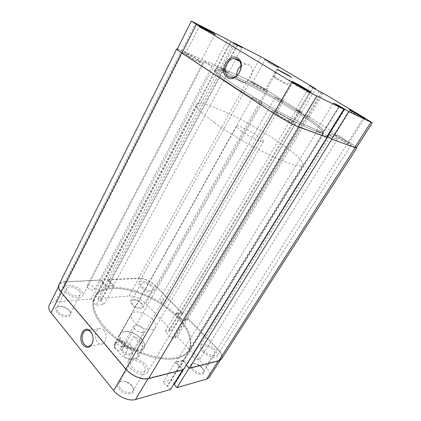 <?xml version="1.0" encoding="UTF-8"?>
<svg xmlns="http://www.w3.org/2000/svg" width="421" height="421" viewBox="0 0 421 421"><rect width="100%" height="100%" fill="white"/><g stroke="black" fill="none" stroke-linecap="round" stroke-linejoin="round"><path stroke-width="0.32" stroke-dasharray="2.1 1.58" d="M122.643 346.225C116.501 347.02 124.511 356.419 130.263 355.05C132.852 354.182 133.025 352.356 130.794 349.572L125.111 346.325L122.643 346.225M130.136 353.845C126.479 354.771 120.101 349.635 121.822 347.178L123.49 346.151L125.637 346.241L130.605 349.072C131.878 350.514 132.257 351.772 131.736 352.835L130.136 353.845M142.403 332.485C138.788 333.258 132.262 328.127 133.899 325.828L135.53 324.891C139.172 324.191 145.587 329.243 143.966 331.569L142.403 332.485M234.397 87.015C220.351 77.696 213.636 72.228 214.257 70.617C216.084 66.802 266.214 92.667 297.794 112.96C314.35 123.542 322.665 130.052 322.733 132.489C321.202 133.904 310.903 129.815 291.832 120.222C273.434 110.818 250.111 97.325 234.397 87.015C250.111 97.325 273.434 110.818 291.832 120.222C310.903 129.815 321.202 133.904 322.733 132.489C322.665 130.052 314.35 123.542 297.794 112.96C266.214 92.667 216.084 66.802 214.257 70.617C213.636 72.228 220.351 77.696 234.397 87.015M214.789 122.974C201.417 113.154 195.318 106.918 196.481 104.271C199.638 97.882 249.716 121.816 280.028 142.966C295.926 153.96 303.525 161.28 302.815 164.921C300.573 167.495 289.922 164.427 270.861 155.712C252.521 147.082 229.777 133.783 214.789 122.974M241.701 131.22C238.06 128.61 236.37 126.931 236.634 126.179C237.155 124.49 250.332 130.705 258.162 136.267C261.967 138.951 263.751 140.698 263.514 141.514C263.172 143.266 249.611 136.909 241.701 131.22M138.888 353.803L142.998 346.72C142.908 344.61 142.03 342.61 140.361 340.715C138.662 338.842 136.478 337.395 133.81 336.384L129.8 343.425C122.753 340.068 117.833 340.089 115.033 343.489L114.512 346.088L118.564 338.852C118.933 340.284 119.959 341.984 121.643 343.946L127.821 349.535L123.658 356.819L128.626 358.787C133.478 359.902 136.725 359.239 138.367 356.798L138.888 353.803L137.614 353.393L130.326 345.062L129.8 343.425M137.614 353.393C138.267 358.313 135.109 360.134 128.142 358.871L122.374 356.392L115.044 347.778C113.47 341.631 122.711 340.194 130.326 345.062M123.658 356.819L122.374 356.392M115.044 347.778L114.512 346.088M142.998 346.72L133.81 336.384M127.821 349.535L118.564 338.852M130.289 368.091C134.983 373.943 145.534 376.385 147.576 372.211C148.65 370.091 147.976 367.58 145.561 364.691C140.84 358.976 130.494 356.534 128.384 360.76C127.347 362.791 127.984 365.233 130.289 368.091M277.323 114.686C284.228 119.259 295.153 124.774 295.226 123.753C295.3 123.248 293.595 121.853 290.106 119.564C283.27 115.07 272.613 109.671 272.419 110.639C272.308 111.102 273.945 112.449 277.323 114.686M203.101 351.877C207.374 356.513 215.384 358.876 216.873 356.013C217.746 354.282 216.92 352.067 214.389 349.362C210.105 344.82 202.243 342.473 200.706 345.357C199.849 347.02 200.649 349.193 203.101 351.877M337.063 137.483C342.957 141.261 351.198 145.545 351.246 144.866C351.251 144.445 349.519 143.129 346.057 140.914C340.221 137.188 332.153 132.989 332.037 133.636C332.001 134.025 333.674 135.304 337.063 137.483M140.73 286.985C144.619 291.243 153.186 293.669 154.381 290.922C154.97 289.68 154.365 288.111 152.565 286.206C148.671 282.033 140.235 279.607 138.983 282.375C138.409 283.57 138.993 285.106 140.73 286.985M253.379 84.237C258.615 87.605 267.367 92.136 267.324 91.478L263.772 88.773C258.578 85.447 249.979 80.985 249.948 81.611L253.379 84.237M65.629 291.916C69.797 297.179 81.137 299.741 82.658 295.879C83.316 294.468 82.832 292.805 81.211 290.895C77.027 285.754 65.881 283.165 64.26 287.069C63.634 288.427 64.092 290.043 65.629 291.916M185.808 54.751C191.744 58.698 203.417 64.597 203.338 63.639C203.401 63.334 202.312 62.445 200.059 60.971C194.176 57.088 182.74 51.283 182.682 52.183C182.603 52.467 183.645 53.325 185.808 54.751M103.492 327.096C114.675 340.147 134.215 352.224 151.939 356.95C170.621 361.265 182.819 359.276 188.534 350.977C193.113 341.389 189.24 330.111 176.925 317.139C153.491 291.853 104.219 278.218 94.504 297.342C90.652 305.093 93.646 315.008 103.492 327.096C93.646 315.008 90.652 305.093 94.504 297.342C104.219 278.218 153.491 291.853 176.925 317.139C189.24 330.111 193.113 341.389 188.534 350.977C182.819 359.276 170.621 361.265 151.939 356.95C134.215 352.224 114.675 340.147 103.492 327.096M235.192 85.563C250.932 95.851 274.281 109.355 292.679 118.79C311.745 128.416 322.033 132.547 323.533 131.184C323.439 128.794 315.092 122.316 298.505 111.749C266.877 91.494 216.747 65.555 214.973 69.26C214.373 70.828 221.114 76.264 235.192 85.563C250.932 95.851 274.281 109.355 292.679 118.79C311.745 128.416 322.033 132.547 323.533 131.184C323.439 128.794 315.092 122.316 298.505 111.749C266.877 91.494 216.747 65.555 214.973 69.26C214.373 70.828 221.114 76.264 235.192 85.563M87.763 287.822C90.662 290.237 92.988 290.806 94.736 289.537L94.083 287.438C91.194 285.038 88.873 284.475 87.121 285.748L87.763 287.822M204.995 62.482C208.627 64.702 211.01 65.918 212.147 66.129L210.721 64.992C207.116 62.787 204.738 61.577 203.596 61.361L204.995 62.482M160.633 301.099C163.185 303.199 165.153 303.767 166.532 302.804L165.685 300.605C163.143 298.515 161.18 297.952 159.801 298.915L160.633 301.099M277.129 98.298L283.154 101.424L281.481 100.151L275.481 97.041L277.129 98.298M193.565 357.382C196.265 359.718 198.359 360.318 199.854 359.176C200.259 358.387 199.912 357.382 198.812 356.171C196.128 353.851 194.034 353.261 192.544 354.403C192.144 355.182 192.486 356.171 193.565 357.382M330.901 136.062C334.374 138.199 336.532 139.314 337.379 139.409L335.105 137.651C331.653 135.536 329.506 134.425 328.664 134.325L330.901 136.062M114.628 347.988C117.722 350.719 120.238 351.298 122.185 349.719C122.595 348.888 122.332 347.909 121.401 346.783C118.322 344.068 115.812 343.499 113.865 345.078C113.459 345.894 113.717 346.862 114.628 347.988M254.179 99.256C258.215 101.75 260.815 103.066 261.978 103.198L260.015 101.587C256.01 99.109 253.426 97.809 252.258 97.672L254.179 99.256M183.409 369.791L180.409 366.512L179.778 366.665L175.894 362.407L317.05 131.084L322.475 134.578L179.778 366.665M326.564 137.072L322.981 134.767L180.409 366.512M322.981 134.767L322.475 134.578M327.185 136.067L322.828 133.268L183.024 360.755L175.894 362.407M322.828 133.268L317.05 131.084M327.922 136.609L328.191 136.709L186.892 364.933L183.024 360.755M328.191 136.709L327.559 136.304M327.133 137.441L186.277 365.086L186.892 364.933M221.404 359.15C222.783 356.408 221.472 352.919 217.473 348.677L187.919 318.634L185.387 318.997L185.94 319.56L182.582 320.039L304.825 115.291L307.63 116.449L185.94 319.56M356.45 147.566C355.398 146.45 352.751 144.545 348.504 141.851L217.473 348.677M348.504 141.851L309.014 116.854L187.919 318.634M309.014 116.854L306.898 115.98L185.387 318.997M306.898 115.98L307.63 116.449M266.609 90.01L155.807 285.996C150.35 281.002 144.598 278.397 138.551 278.176L107.397 279.665L220.02 67.392L247.88 79.701C253.442 82.274 259.683 85.71 266.609 90.01L302.162 112.512L296.447 109.981L176.299 313.592L182.582 320.039M296.447 109.981L304.825 115.291M299.299 111.165L179.672 313.161L176.299 313.592M300.02 111.623L180.214 313.719L179.672 313.161M302.162 112.512L182.756 313.387L180.214 313.719M155.807 285.996L182.756 313.387M107.397 279.665L109.765 282.233L110.407 282.196L113.528 285.58L227.971 72.38L223.772 69.686L110.407 282.196M220.02 67.392L223.198 69.433L109.765 282.233M223.198 69.433L223.772 69.686M177.399 48.873L214.484 64.945L221.32 69.465L106.124 286.022L113.528 285.58M221.32 69.465L227.971 72.38M217.094 66.744L102.987 282.591L106.124 286.022M217.683 67.007L103.645 282.554L102.987 282.591M214.484 64.945L101.272 279.96L103.645 282.554M181.509 50.378L65.171 281.691L101.272 279.96M65.171 281.691C62.019 281.87 59.95 282.87 58.961 284.691M296.347 85.705L308.882 92.641L305.399 90.105C300.199 86.947 292.379 82.705 292.448 83.084L296.347 85.705M201.627 28.37L214.426 35.322L211.874 33.617L199.159 26.718L201.627 28.37M353.587 113.538L363.944 119.222L359.918 116.617L349.651 110.986L353.587 113.538M267.488 62.082L277.671 67.665L267.488 62.082M344.878 140.467L348.651 143.34C347.33 143.172 343.883 141.377 338.305 137.956L334.621 135.136C335.942 135.315 339.363 137.088 344.878 140.467M288.438 118.927C290.974 120.595 292.211 121.611 292.153 121.969C292.09 122.711 284.138 118.696 279.097 115.365C276.623 113.728 275.418 112.739 275.497 112.396C275.623 111.681 283.438 115.633 288.438 118.927M262.404 88.173L264.983 90.141C265.009 90.62 258.631 87.315 254.81 84.863L252.295 82.937C252.311 82.474 258.605 85.742 262.404 88.173M198.191 60.156L200.57 62.092C200.612 62.787 192.113 58.487 187.782 55.614L185.482 53.725C185.514 53.067 193.886 57.309 198.191 60.156M236.697 75.701C236.934 78.39 237.991 80.369 239.87 81.653L243.722 82.558C251.332 82.306 255.568 68.36 249.032 64.892L245.485 64.034L241.038 65.85M276.465 78.738C280.712 81.353 287.459 84.974 287.359 84.595L284.301 82.49C280.081 79.901 273.44 76.327 273.487 76.68L276.465 78.738M177.241 49.194C177.483 48.883 179.014 49.352 181.825 50.583L214.521 65.023L221.362 69.549L228.54 72.696L220.583 67.702L248.174 79.89C253.584 82.39 259.652 85.737 266.393 89.915L301.631 112.223L295.91 109.686L304.951 115.422L309.146 116.98L348.32 141.777C353.619 145.161 356.271 147.176 356.282 147.834M309.146 116.98L323.339 93.33M220.583 67.702L233.602 43.184M327.522 136.357L328.017 136.541L327.585 136.262M327.212 136.025L322.66 133.099L316.418 130.742L326.538 137.12M214.521 65.023L227.861 39.695M301.631 112.223L315.397 89.041M223.767 69.744L236.955 45.026M224.34 69.997L237.518 45.315M228.54 72.696L242.007 47.631M221.362 69.549L234.96 43.994M217.131 66.823L230.587 41.374M217.725 67.086L231.15 41.716M307.025 116.107L321.249 92.346M307.762 116.575L322.039 92.746M304.951 115.422L319.313 91.373M295.91 109.686L309.982 85.816M298.763 110.87L312.65 87.405M299.484 111.328L313.392 87.847M322.349 134.42L339.463 106.581M321.839 134.231L338.973 106.345M316.418 130.742L333.353 102.971M322.66 133.099L339.073 106.392M328.017 136.541L344.915 109.234M69.528 310.94L68.718 310.082C66.55 308.135 63.992 306.925 61.05 306.456C55.751 306.277 54.314 308.198 56.735 312.208C62.05 319.076 75.454 317.534 69.528 310.94M57.777 311.461C56.677 310.067 56.377 308.846 56.861 307.793C57.609 306.535 59.198 306.046 61.619 306.325C64.25 306.746 66.539 307.83 68.481 309.572L69.207 310.335C70.344 311.75 70.665 312.998 70.16 314.077C68.955 317.05 60.724 315.35 57.777 311.461M141.661 303.778C139.393 301.547 136.783 300.215 133.836 299.789C130.078 299.82 129.436 301.473 131.915 304.741C136.762 310.24 146.697 309.819 142.23 304.441L141.661 303.778M132.778 304.094C131.536 302.704 131.136 301.541 131.589 300.615C132.047 299.863 133.01 299.547 134.483 299.673C137.12 300.057 139.451 301.247 141.482 303.241L141.988 303.83C142.872 305.009 143.108 305.988 142.708 306.772C141.766 308.893 135.536 307.235 132.778 304.094M201.875 367.822C199.886 365.791 197.628 364.449 195.107 363.797C189.997 363.36 189.134 365.507 192.523 370.238C198.186 376.648 207.763 375.216 202.764 368.891L201.875 367.822M193.418 369.485C191.676 367.501 191.134 365.865 191.808 364.575C192.492 363.602 193.792 363.323 195.718 363.733C197.97 364.323 199.991 365.523 201.77 367.338L202.564 368.291C203.727 369.927 204.017 371.275 203.432 372.317C201.028 374.185 197.691 373.243 193.418 369.485M131.899 385.894L130.084 384.115L126.489 381.968C119.669 378.853 114.57 383.647 119.301 389.151C125.863 397.577 139.019 393.861 131.899 385.894M120.401 388.257C118.764 386.141 118.348 384.299 119.154 382.731C120.606 380.779 123.158 380.484 126.81 381.847L130.026 383.773L131.652 385.368C133.346 387.499 133.783 389.378 132.952 390.993C131.363 394.198 123.711 392.572 120.401 388.257M141.656 339.352C137.877 335.374 133.331 332.827 128.016 331.711C118.696 331.159 116.612 334.832 121.774 342.741C126.221 347.946 135.025 351.719 140.298 350.73C145.666 349.051 146.198 345.352 141.898 339.626L141.656 339.352M122.748 341.984C120.096 338.779 119.327 336.063 120.438 333.832C121.816 331.695 124.537 330.959 128.6 331.611C133.61 332.664 137.893 335.069 141.456 338.816L141.682 339.073C144.319 342.241 145.066 344.962 143.929 347.236C141.651 352.135 128.484 348.977 122.748 341.984M79.159 291.027C76.106 287.264 67.944 285.375 66.771 288.222C66.313 289.216 66.65 290.406 67.776 291.774C70.823 295.61 79.09 297.484 80.211 294.658C80.685 293.632 80.332 292.421 79.159 291.027M151.002 286.312C146.724 282.833 143.419 281.896 141.077 283.501C140.656 284.38 141.082 285.506 142.361 286.88C145.198 289.98 151.444 291.753 152.323 289.743C152.749 288.843 152.313 287.696 151.002 286.312M212.9 349.693C208.563 345.999 205.227 345.02 202.901 346.757C202.269 347.978 202.859 349.572 204.659 351.53C209.021 355.266 212.373 356.271 214.71 354.54C215.341 353.282 214.742 351.667 212.9 349.693M143.556 365.133C140.114 360.95 132.536 359.166 130.999 362.249C130.242 363.739 130.71 365.528 132.404 367.622C135.836 371.88 143.519 373.664 145.019 370.612C145.798 369.07 145.308 367.244 143.556 365.133M103.94 330.264C102.366 328.533 100.677 327.996 98.872 328.654C94.872 330.038 93.962 338.421 97.393 342.236C98.988 344.046 100.719 344.594 102.592 343.889C106.566 342.452 107.402 333.99 103.94 330.264M177.473 316.213C189.808 329.169 193.697 340.431 189.14 349.998C183.44 358.266 171.247 360.234 152.56 355.898C134.831 351.156 115.275 339.073 104.076 326.028C94.215 313.95 91.199 304.051 95.046 296.326C104.729 277.26 154.002 290.943 177.473 316.213M134.015 322.023C131.273 318.865 130.426 316.234 131.463 314.124C133.704 309.419 146.613 312.845 152.56 319.544C155.46 322.76 156.365 325.48 155.281 327.706C153.16 332.353 139.94 328.922 134.015 322.023M91.283 299.052L55.319 301.989L65.397 281.954L101.198 280.223L91.283 299.052L93.594 301.689L92.936 301.741L95.983 305.225L104.029 304.472L100.987 301.047L100.345 301.099L98.04 298.5L129.1 295.963C135.009 295.995 140.561 298.468 145.745 303.367L171.757 330.859L182.267 313.171L155.56 286.012C150.255 281.154 144.656 278.618 138.777 278.407L129.1 295.963M125.979 369.301L126.147 369.012C131.426 375.495 142.214 379.958 148.26 378.237L182.835 369.549L179.835 366.27L179.204 366.423L175.32 362.165L183.019 360.381L186.882 364.56L186.271 364.707L189.255 367.933L218.499 360.587L221.057 358.902C222.393 356.24 221.12 352.851 217.236 348.73L187.929 318.923L185.393 319.286L185.945 319.849L182.588 320.334L175.804 313.371L179.178 312.945L179.72 313.498L182.267 313.171M101.198 280.223L103.577 282.823L102.919 282.859L106.055 286.291L114.049 285.812L107.913 279.897L138.777 278.407M65.397 281.954C62.34 282.133 60.329 283.101 59.372 284.875C58.43 286.917 59.114 289.359 61.419 292.195L61.282 292.469M126.147 369.012L61.419 292.195M187.929 318.923L177.267 336.679L174.704 337.137L175.241 337.705L171.852 338.316L165.248 331.269L168.658 330.717L169.184 331.28L171.757 330.859M177.267 336.679L205.785 366.817C209.553 370.985 210.721 374.474 209.284 377.279M174.436 383.836L174.741 384.178L174.12 384.347M170.51 389.478L167.605 386.162L166.969 386.336L163.206 382.036L170.994 379.952L174.178 383.547M49.194 305.214C50.21 303.341 52.246 302.267 55.319 301.989M182.835 369.549L182.546 370.012M107.913 279.897L98.04 298.5M186.271 364.707L183.072 369.88M186.882 364.56L174.741 384.178M183.019 360.381L170.994 379.952M175.32 362.165L163.206 382.036M179.204 366.423L166.969 386.336M179.835 366.27L167.605 386.162M179.72 313.498L169.184 331.28M179.178 312.945L168.658 330.717M175.804 313.371L165.248 331.269M182.588 320.334L171.852 338.316M185.945 319.849L175.241 337.705M185.393 319.286L174.704 337.137M103.577 282.823L93.594 301.689M102.919 282.859L92.936 301.741M106.055 286.291L95.983 305.225M114.049 285.812L104.029 304.472M110.923 282.433L100.987 301.047M110.286 282.465L100.345 301.099M92.941 340.973C93.357 338.558 93.083 336.247 92.12 334.053M247.88 79.701L138.551 278.176M363.765 117.391L348.32 141.777M260.909 56.777L248.174 79.89M181.825 50.583L195.676 23.055M266.393 89.915L279.281 67.107M145.745 303.367L155.56 286.012M218.225 361.013L218.499 360.587M148.26 378.237L147.976 378.711M217.236 348.73L205.785 366.817M133.899 325.828L121.822 347.178M95.046 296.326L196.481 104.271M236.634 126.179L115.033 343.489M263.514 141.514L138.367 356.798M128.142 358.871L128.626 358.787M189.14 349.998L302.815 164.921M143.966 331.569L131.736 352.835M125.637 346.241L125.111 346.325M130.605 349.072L130.794 349.572M295.226 123.753L147.576 372.211M351.246 144.866L216.873 356.013M267.324 91.478L154.381 290.922M203.338 63.639L82.658 295.879M212.147 66.129L94.736 289.537M283.154 101.424L166.532 302.804M337.379 139.409L199.854 359.176M261.978 103.198L122.185 349.719M252.258 97.672L113.865 345.078M328.664 134.325L192.544 354.403M275.481 97.041L159.801 298.915M203.596 61.361L87.121 285.748M182.682 52.183L64.26 287.069M249.948 81.611L138.983 282.375M332.037 133.636L200.706 345.357M272.419 110.639L128.384 360.76M308.882 92.641L310.456 92.152M214.063 35.222L215.426 34.764M363.633 119.132L365.002 118.754M277.444 67.602L278.639 67.228M348.651 143.34L363.944 119.222M292.153 121.969L309.419 92.799M264.983 90.141L277.671 67.665M200.57 62.092L214.426 35.322M243.722 82.558L232.308 77.648M287.359 84.595L291.516 77.38M273.487 76.68L277.581 69.433M245.485 64.034L239.544 61.192M185.482 53.725L199.159 26.718M252.295 82.937L264.82 60.35M275.497 112.396L292.448 83.084M334.621 135.136L349.651 110.986M264.988 60.513L264.688 59.287M349.883 111.202L349.593 109.876M199.443 26.976L199.049 25.523M292.853 83.463L292.495 81.874M61.619 306.325L61.05 306.456M68.481 309.572L68.718 310.082M134.483 299.673L133.836 299.789M195.718 363.733L195.107 363.797M126.81 381.847L126.489 381.968M130.026 383.773L130.084 384.115M128.6 331.611L128.016 331.711M66.771 288.222L56.861 307.793M141.077 283.501L131.589 300.615M202.901 346.757L191.808 364.575M130.999 362.249L119.154 382.731M98.872 328.654L87.71 330.185M131.463 314.124L120.438 333.832M155.281 327.706L143.929 347.236M102.592 343.889L89.536 346.062M145.019 370.612L132.952 390.993M214.71 354.54L203.432 372.317M152.323 289.743L142.708 306.772M80.211 294.658L70.16 314.077M59.372 284.875L58.53 286.554M221.057 358.902L220.141 360.334M141.682 339.073L141.898 339.626M202.564 368.291L202.764 368.891M141.988 303.83L142.23 304.441"/><path stroke-width="0.63" d="M177.399 48.873L176.788 48.947L58.961 284.691C57.993 286.79 58.693 289.301 61.066 292.216L125.8 369.091C131.231 375.764 142.34 380.358 148.555 378.579L183.409 369.791L327.17 137.462L326.564 137.072M176.788 48.947C176.662 49.383 178.267 50.709 181.614 52.92L273.539 113.244C281.486 118.496 293.905 125.226 298.915 127.016L327.17 137.462M327.559 136.304L327.185 136.067M186.303 365.112L189.266 368.317L331.848 139.193L327.696 136.525L327.133 137.441M189.266 368.317L218.783 360.876L221.404 359.15L356.698 148.081L356.45 147.566M331.848 139.193L356.698 148.081M306.525 89.331C310.514 91.752 311.824 92.694 310.456 92.152L292.495 81.874C289.553 79.785 299.605 85.137 306.525 89.331M212.952 32.975L215.426 34.764L199.049 25.523C196.486 23.734 207.169 29.465 212.952 32.975M360.823 115.949L365.002 118.754L349.593 109.876C347.693 108.518 355.098 112.528 360.823 115.949M275.808 65.323L278.639 67.228L264.688 59.287L275.808 65.323M237.649 58.135C247.322 63.503 236.113 83.995 227.24 77.475C217.941 72.102 228.556 52.041 237.649 58.135M228.403 76.743L232.308 77.648C240.023 77.343 244.338 62.971 237.712 59.45L234.113 58.593C226.303 58.745 221.851 73.054 228.403 76.743M280.618 71.417L291.516 77.38L288.401 75.348L277.581 69.433L280.618 71.417M343.81 109.186L316.797 96.083L298.489 126.737L326.538 137.12L343.81 109.186L333.353 102.971L339.363 105.913L348.741 111.576L372.275 122.864L363.765 117.391L323.339 93.33L319.313 91.373L309.982 85.816L315.592 88.72L279.281 67.107L260.909 56.777L233.823 42.774L233.602 43.184M372.275 122.864L356.282 147.834L354.75 147.555L370.896 122.322M344.446 109.002L327.522 136.357L331.669 139.014L354.75 147.555M327.585 136.262L327.212 136.025M298.489 126.737C293.616 124.995 281.554 118.459 273.834 113.354L291.864 82.142L196.365 24.439L181.94 53.062L273.834 113.354M181.94 53.062C178.683 50.909 177.12 49.62 177.241 49.194L191.308 21.066L196.365 24.439M191.308 21.066L227.861 39.695L234.96 43.994L242.007 47.631L233.823 42.774M291.864 82.142C299.915 87.021 312.114 93.841 316.797 96.083M315.397 89.041L315.592 88.72M331.669 139.014L348.741 111.576M236.955 45.026L237.107 44.742M237.518 45.315L237.67 45.031M339.073 106.392L339.363 105.913M241.038 65.85C238.033 68.444 236.586 71.728 236.697 75.701M83.226 345.178C77.332 338.521 83.405 324.728 89.736 330.611L90.594 331.485C92.946 334.658 93.609 338.337 92.594 342.52C90.241 347.935 87.115 348.82 83.226 345.178M92.12 334.053L90.141 331.327C88.736 330.169 87.294 329.875 85.821 330.443C81.8 331.853 80.874 340.436 84.316 344.352C85.916 346.209 87.657 346.778 89.536 346.062C90.999 345.383 92.052 344.02 92.694 341.973L92.941 340.973M220.141 360.334L209.284 377.279L206.653 379.105L177.015 387.609L189.118 368.154M183.072 369.88L174.12 384.347L177.015 387.609M174.178 383.547L174.436 383.836M182.546 370.012L170.51 389.478L135.551 399.508C129.442 401.471 118.769 397.161 113.681 390.599L125.979 369.301M61.282 292.469L51.046 312.777L113.681 390.599M51.046 312.777C48.815 309.893 48.194 307.377 49.194 305.214L58.53 286.554M273.539 113.244L125.8 369.091M181.614 52.92L61.066 292.216M298.915 127.016L148.555 378.579M355.135 147.797L218.783 360.876M206.653 379.105L218.225 361.013M147.976 378.711L135.551 399.508M239.544 61.192L234.113 58.593M90.141 331.327L89.736 330.611M87.71 330.185L85.821 330.443M92.694 341.973L92.594 342.52"/></g></svg>
